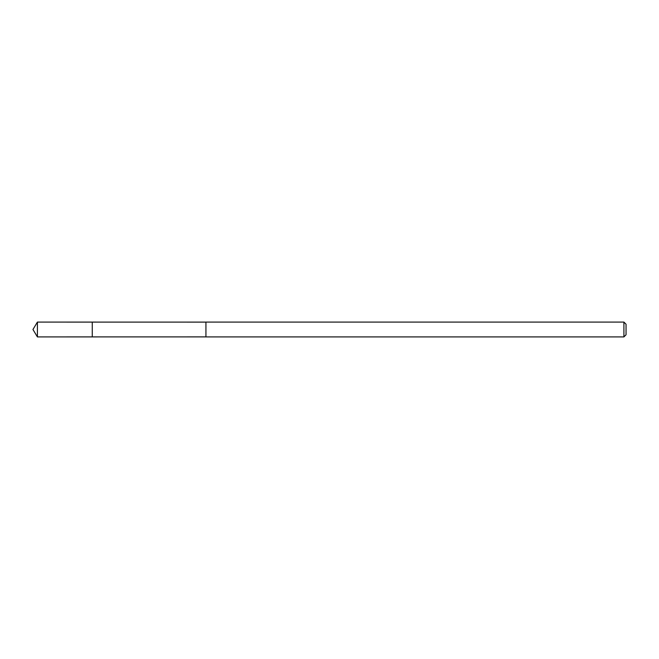 <?xml version="1.0" encoding="UTF-8"?>
<svg xmlns="http://www.w3.org/2000/svg" width="659" height="659" viewBox="0 0 659 659"><rect width="100%" height="100%" fill="white"/><g stroke="black" fill="none" stroke-linecap="round" stroke-linejoin="round"><path stroke-width="0.99" d="M92.26 336.906L92.26 322.094L37.406 322.086L37.406 336.914L92.26 336.906L92.26 322.094L205.938 322.111L205.938 336.889L37.406 336.914L32.95 329.5L37.406 336.914M205.938 332.54L205.938 336.914L623.908 336.914L623.908 322.086L205.938 322.086L205.938 332.54M623.908 322.086L626.05 324.228L626.05 334.772L623.908 336.914M32.95 329.5L37.406 322.086"/></g></svg>
